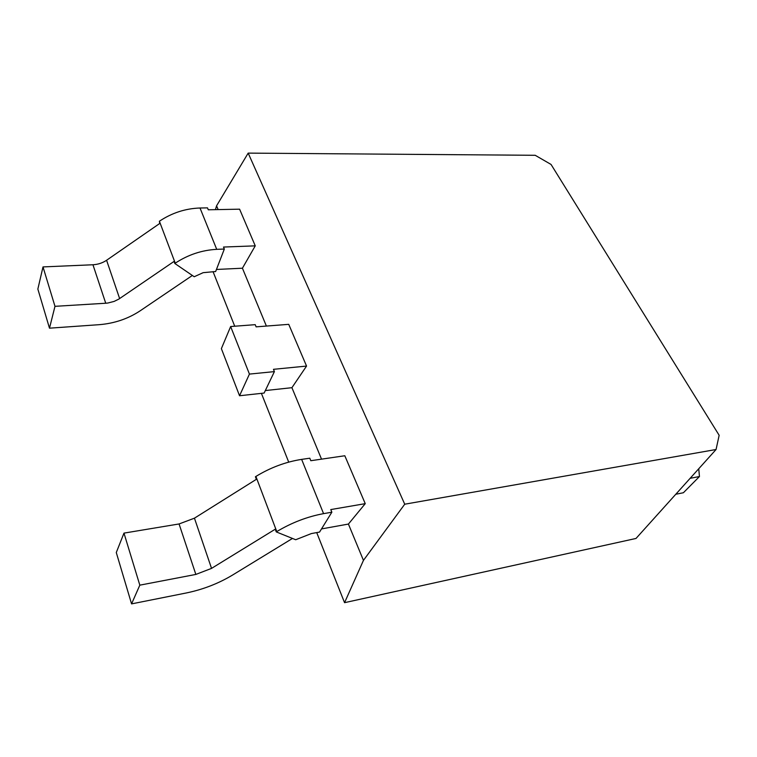 <?xml version="1.0" encoding="UTF-8"?>
<svg xmlns="http://www.w3.org/2000/svg" width="757" height="757" viewBox="0 0 757 757"><rect width="100%" height="100%" fill="white"/><g stroke="black" fill="none" stroke-linecap="round" stroke-linejoin="round"><path stroke-width="1.14" d="M690.147 478.31L699.459 476.532L683.391 492.741L675.802 494.245M699.459 476.532L698.739 468.753M292.476 538.445L232.465 575.112C218.451 583.515 203.15 589.457 186.553 592.92L131.567 603.887L116.285 552.544L123.978 533.117L179.068 523.958L194.445 518.176L256.377 479.313L255.412 476.749L255.913 476.437C270.429 467.571 285.673 461.884 301.636 459.385L309.793 458.203L310.815 460.71L344.813 455.752L365.243 503.651L348.419 524.062L321.498 528.925M255.913 476.437L276.778 531.584C291.748 522.623 307.342 516.643 323.57 513.643L331.859 512.205L319.549 532.076L311.401 533.562L295.684 539.741L276.258 531.906L275.236 529.209L211.544 568.384L195.845 574.431L179.068 523.958M276.778 531.584L276.258 531.906M123.978 533.117L139.818 585.161L195.845 574.431M131.567 603.887L139.818 585.161M331.859 512.205L330.781 509.575L365.243 503.651M306.547 366.076L273.466 369.321L274.403 371.611L249.432 374.09L230.648 326.532L255.223 324.668L256.112 326.854L288.739 324.346L306.547 366.076L291.918 387.688L265.31 390.565M230.648 326.532L221.375 348.636L239.543 395.75L264.117 393.063L274.403 371.611M239.543 395.75L249.432 374.09M192.354 275.472L140.111 310.853C128.047 318.801 114.468 323.409 99.366 324.668L49.489 328.178L37.85 289.079L43.007 266.918L92.95 264.761C98.013 264.467 102.555 262.972 106.586 260.266L159.699 223.485L159.396 221.233C171.848 212.925 185.38 208.516 200.009 208.005L207.494 207.872L208.279 209.784L239.6 209.178L255.251 245.855L242.42 268.215L216.445 269.464M159.396 221.233L175.255 263.162C188.039 254.749 201.864 250.141 216.72 249.337L224.327 249.044L215.65 271.526L203.15 272.671L194.218 276.74L174.81 263.464L174.034 261.42L118.792 299.119L114.08 301.428L107.835 303.027L105.734 303.235L92.95 264.761M43.007 266.918L54.987 306.33L105.734 303.235M49.489 328.178L54.987 306.33M224.327 249.044L223.504 247.047L255.251 245.855M215.414 209.651L216.568 205.819L248.182 153.113L535.218 155.299L551.049 164.449L719.15 435.284L716.065 449.507L636.012 538.454L344.558 602.676L316.71 532.587M288.71 462.111L261.402 393.356M234.727 326.22L213.048 271.659M344.558 602.676L363.455 560.369L348.419 524.062M321.526 459.149L291.918 387.688M266.388 326.068L242.42 268.215M218.13 209.594L216.568 205.819M716.065 449.507L404.73 504.209L363.455 560.369M248.182 153.113L404.73 504.209M211.544 568.384L194.445 518.176M323.57 513.643L301.636 459.385M119.634 298.57L106.586 260.266M216.72 249.337L200.009 208.005"/></g></svg>
